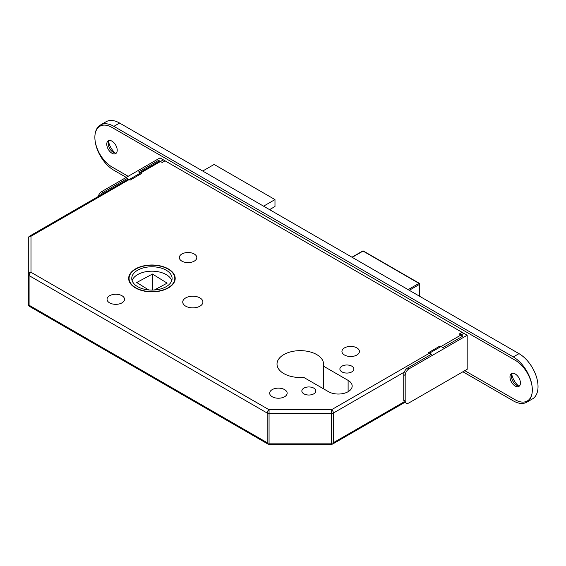 <?xml version="1.0" encoding="UTF-8"?>
<svg xmlns="http://www.w3.org/2000/svg" width="566" height="566" viewBox="0 0 566 566"><rect width="100%" height="100%" fill="white"/><g stroke="black" fill="none" stroke-linecap="round" stroke-linejoin="round"><path stroke-width="0.85" d="M344.503 355.024A8.745 5.044 180 0 1 341.942 351.451A8.745 5.044 180 0 1 347.34 346.788A8.745 5.044 180 0 1 356.863 347.885A8.745 5.044 180 0 1 359.424 351.451A8.745 5.044 180 0 1 354.033 356.12A8.745 5.044 180 0 1 344.503 355.024M303.892 393.837A6.99 4.04 180 0 1 301.848 390.986A6.99 4.04 180 0 1 306.164 387.257A6.99 4.04 180 0 1 313.783 388.127A6.99 4.04 180 0 1 315.835 390.986A6.99 4.04 180 0 1 311.519 394.714A6.99 4.04 180 0 1 303.892 393.837M341.935 371.876A6.99 4.04 180 0 1 339.89 369.025A6.99 4.04 180 0 1 344.206 365.296A6.99 4.04 180 0 1 351.826 366.167A6.99 4.04 180 0 1 353.877 369.025A6.99 4.04 180 0 1 349.555 372.753A6.99 4.04 180 0 1 341.935 371.876M283.828 373.581A23.27 13.435 180 0 1 277.015 364.08A23.27 13.435 180 0 1 291.377 351.67A23.27 13.435 180 0 1 316.734 354.585A23.27 13.435 180 0 1 323.547 364.08A23.27 13.435 180 0 1 323.349 365.834A0.807 0.467 0 0 0 323.582 366.223L348.118 380.387A13.853 7.995 180 0 1 352.172 386.04A13.853 7.995 180 0 1 343.626 393.434A13.853 7.995 180 0 1 328.528 391.7L303.992 377.536A0.807 0.467 0 0 0 303.312 377.402A23.27 13.435 180 0 1 283.828 373.581M272.225 396.752A8.745 5.044 180 0 1 269.671 393.179A8.745 5.044 180 0 1 275.062 388.517A8.745 5.044 180 0 1 284.592 389.613A8.745 5.044 180 0 1 287.153 393.179A8.745 5.044 180 0 1 281.755 397.841A8.745 5.044 180 0 1 272.225 396.752M168.378 268.935A23.27 13.435 0 0 0 143.021 266.02A23.27 13.435 0 0 0 128.659 278.43A23.27 13.435 0 0 0 135.479 287.931A23.27 13.435 0 0 0 160.829 290.839A23.27 13.435 0 0 0 175.198 278.43A23.27 13.435 0 0 0 168.378 268.935M135.762 287.761A22.866 13.202 0 0 0 160.68 290.627A22.866 13.202 0 0 0 174.795 278.43A22.866 13.202 0 0 0 168.095 269.098A22.866 13.202 0 0 0 143.177 266.232A22.866 13.202 0 0 0 129.062 278.43A22.866 13.202 0 0 0 135.762 287.761M166.192 270.194A20.171 11.645 0 0 0 144.21 267.668A20.171 11.645 0 0 0 131.758 278.43A20.171 11.645 0 0 0 137.665 286.665A20.171 11.645 0 0 0 159.647 289.191A20.171 11.645 0 0 0 172.099 278.43A20.171 11.645 0 0 0 166.192 270.194M171.739 280.63A20.171 11.645 0 0 0 166.192 274.588A20.171 11.645 0 0 0 146.007 271.687A20.171 11.645 0 0 0 132.119 280.63M121.973 295.728A8.745 5.044 0 0 0 112.443 294.631A8.745 5.044 0 0 0 107.052 299.294A8.745 5.044 0 0 0 109.606 302.867A8.745 5.044 0 0 0 119.136 303.956A8.745 5.044 0 0 0 124.534 299.294A8.745 5.044 0 0 0 121.973 295.728M194.244 254A8.745 5.044 0 0 0 184.721 252.903A8.745 5.044 0 0 0 179.323 257.565A8.745 5.044 0 0 0 181.884 261.138A8.745 5.044 0 0 0 191.414 262.228A8.745 5.044 0 0 0 196.805 257.565A8.745 5.044 0 0 0 194.244 254M199.954 297.921A10.089 5.823 0 0 0 188.959 296.662A10.089 5.823 0 0 0 182.733 302.039A10.089 5.823 0 0 0 185.69 306.156A10.089 5.823 0 0 0 196.678 307.423A10.089 5.823 0 0 0 202.904 302.039A10.089 5.823 0 0 0 199.954 297.921M128.319 179.146L29.644 236.114A2.688 1.549 -120 0 1 30.988 236.248L30.988 272.296L269.062 409.749L331.499 409.749L463.851 333.339L163.341 159.838L30.988 236.248A2.688 2.193 180 0 0 28.3 238.442L28.3 274.496A2.688 1.549 0 0 0 29.085 275.592L29.085 305.237L267.159 442.69L267.159 413.038L29.085 275.592A2.688 1.549 120 0 1 30.988 272.296A2.688 2.193 180 0 0 28.3 274.496L28.3 304.14A2.688 2.688 0 0 0 29.644 306.475A2.688 1.549 120 0 1 29.085 305.237A2.688 1.549 180 0 1 28.3 304.14M161.996 159.704A2.688 1.549 60 0 1 163.341 159.838M148.688 289.926L136.724 282.519L152.459 274.043L167.133 283.127L154.391 289.99M152.459 274.043L152.459 290.075M263.572 206.173L274.984 199.586L214.125 164.451L202.713 171.038M274.984 199.586L274.984 206.505L269.565 209.632M270.23 209.25L270.23 210.021M404.258 372.131L333.402 413.038A2.688 1.549 -120 0 0 331.499 409.749L331.499 413.498L269.062 413.498A2.688 1.549 0 0 1 267.159 413.038A2.688 1.549 120 0 1 269.062 409.749L269.062 444.282A2.688 2.688 0 0 1 267.718 443.921L29.644 306.475M267.718 443.921A2.688 1.549 120 0 1 267.159 442.69A2.688 1.549 180 0 0 269.062 443.143L331.499 443.143L331.499 444.282L269.062 444.282M98.222 196.522A5.377 3.106 -60 0 1 101.809 191.513L103.238 192.341L127.201 178.502L130.053 180.151L141.465 173.564L138.613 171.915L158.586 160.383L158.586 161.671M127.201 178.502L127.201 179.79M103.238 192.341A5.377 3.106 120 0 0 100.55 195.178M101.809 191.513L160.008 157.914L165.06 160.829A1.344 0.778 60 0 1 165.413 161.112M158.586 160.383L162.209 162.477L165.06 160.829M116.327 153.082A7.4 4.273 60 0 1 113.412 152.424L113.412 152.424A7.4 4.273 60 0 1 108.184 143.368A7.4 4.273 60 0 1 109.068 140.51A7.4 4.273 60 0 0 108.184 143.368A7.4 4.273 60 0 0 113.412 152.424L113.412 152.424A7.4 4.273 60 0 0 116.327 153.082M111.99 141.167A7.4 4.273 60 0 1 116.822 147.691A7.4 4.273 60 0 1 115.683 153.612A7.4 4.273 60 0 1 111.99 153.252A7.4 4.273 60 0 1 107.158 146.728A7.4 4.273 60 0 1 108.29 140.8A7.4 4.273 60 0 1 111.99 141.167A7.4 4.273 60 0 1 116.822 147.691A7.4 4.273 60 0 1 115.683 153.612A7.4 4.273 60 0 1 111.99 153.252A7.4 4.273 60 0 1 107.158 146.728A7.4 4.273 60 0 1 108.29 140.8A7.4 4.273 60 0 1 111.99 141.167M519.546 385.878A7.4 4.273 60 0 1 516.631 385.22L516.631 385.22A7.4 4.273 60 0 1 511.402 376.164A7.4 4.273 60 0 1 512.287 373.305A7.4 4.273 60 0 0 511.402 376.164A7.4 4.273 60 0 0 516.631 385.22L516.631 385.22A7.4 4.273 60 0 0 519.546 385.878M515.209 373.963A7.4 4.273 60 0 1 520.041 380.486A7.4 4.273 60 0 1 518.902 386.408A7.4 4.273 60 0 1 515.209 386.047A7.4 4.273 60 0 1 510.376 379.524A7.4 4.273 60 0 1 511.508 373.595A7.4 4.273 60 0 1 515.209 373.963A7.4 4.273 60 0 1 520.041 380.486A7.4 4.273 60 0 1 518.902 386.408A7.4 4.273 60 0 1 515.209 386.047A7.4 4.273 60 0 1 510.376 379.524A7.4 4.273 60 0 1 511.508 373.595A7.4 4.273 60 0 1 515.209 373.963M126.253 177.406L113.886 170.267A26.899 15.53 60 0 1 96.319 146.566A26.899 15.53 60 0 1 100.437 125.015A26.899 15.53 60 0 1 113.886 126.345L513.305 356.941A26.899 15.53 60 0 1 530.873 380.649A26.899 15.53 60 0 1 526.755 402.2A26.899 15.53 60 0 1 513.305 400.87L462.903 371.77M100.437 125.015L106.146 121.718A26.899 15.53 60 0 1 119.596 123.048L519.008 353.651A26.899 15.53 60 0 1 536.582 377.352A26.899 15.53 60 0 1 532.457 398.91L526.755 402.2M115.231 153.096A13.45 7.761 60 0 1 108.509 141.458A13.45 7.761 60 0 0 115.231 153.096M518.449 385.892A13.45 7.761 60 0 1 511.728 374.253A13.45 7.761 60 0 0 518.449 385.892M128.157 176.309L111.99 166.977A24.211 13.973 60 0 1 96.17 145.639A24.211 13.973 60 0 1 99.885 126.246A24.211 13.973 60 0 1 111.99 127.442L515.209 360.238A24.211 13.973 60 0 1 531.021 381.569A24.211 13.973 60 0 1 527.307 400.969A24.211 13.973 60 0 1 515.209 399.773L464.806 370.673M406.289 403.169L404.867 402.341A5.377 3.106 -60 0 1 403.749 399.879L405.178 400.707A5.377 3.106 120 0 0 406.289 403.169A5.377 3.106 120 0 0 408.977 402.9L467.183 369.301L467.183 335.256L462.132 332.341L459.281 333.99L462.903 336.084L442.93 347.609L440.079 345.96L428.667 352.554L431.518 354.196L407.555 368.034L408.977 368.855A5.377 3.106 120 0 0 405.178 375.449L405.178 400.707M405.178 375.449L403.749 374.621L403.749 399.879M403.749 374.621A5.377 3.106 -60 0 1 407.555 368.034M461.778 332.221A1.344 0.778 60 0 1 462.132 332.341M467.183 335.256L408.977 368.855M323.349 365.954L323.349 388.708M404.867 402.341L332.843 443.921A2.688 1.549 -120 0 0 333.402 442.69A2.688 1.549 0 0 1 331.499 443.143L331.499 413.498A2.688 1.549 180 0 0 333.402 413.038L333.402 442.69L404.258 401.782M408.121 289.629L418.967 283.375L363.047 251.085L352.208 257.346M419.533 296.216L419.533 284.358L409.268 290.287M419.774 296.358L419.774 284.033A0.807 0.467 180 0 0 419.533 283.7A0.807 0.467 120 0 0 418.967 283.375A0.807 0.467 -120 0 1 419.533 284.358A0.807 0.467 180 0 0 419.774 284.033A0.807 0.807 0 0 0 419.371 283.333L363.45 251.049A0.807 0.807 0 0 0 362.643 251.049A0.807 0.467 -120 0 1 363.047 251.085A0.807 0.467 -60 0 1 363.45 251.049M323.582 366.223L323.582 388.842M348.118 380.387L348.118 391.7M119.596 123.048L113.886 126.345M519.008 353.651L513.305 356.941M174.795 280.92L174.795 278.43M129.062 280.92L129.062 278.43M159.697 161.027L139.731 172.559M29.644 236.114A2.688 2.688 0 0 0 28.3 238.442M331.499 444.282A2.688 2.688 0 0 0 332.843 443.921M351.967 257.212L362.643 251.049M323.342 365.891L323.342 388.708"/></g></svg>
